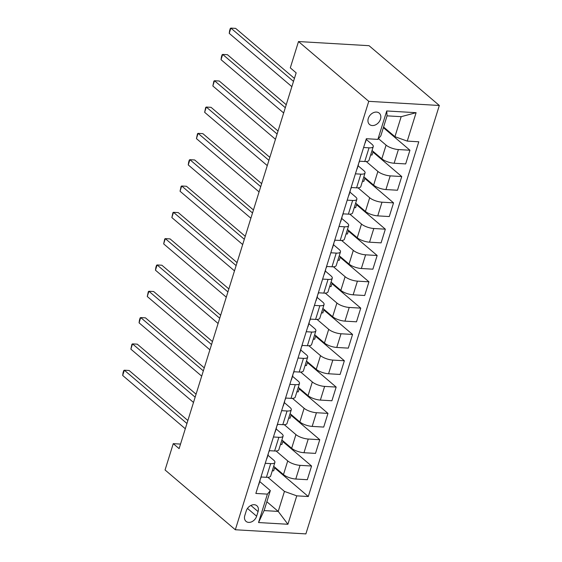 <?xml version="1.0" encoding="UTF-8"?>
<svg xmlns="http://www.w3.org/2000/svg" width="562" height="562" viewBox="0 0 562 562"><rect width="100%" height="100%" fill="white"/><g stroke="black" fill="none" stroke-linecap="round" stroke-linejoin="round"><path stroke-width="0.84" d="M368.286 118.456A7.461 5.613 130.4 0 0 369.55 124.497A7.461 5.613 130.4 0 0 380.488 119.172A7.461 5.613 130.4 0 0 379.224 113.131A7.461 5.613 130.4 0 0 368.286 118.456M368.763 101.336L298.499 41.546L369.051 45.691L439.322 105.48L305.883 533.9L235.323 529.755L368.763 101.336L439.322 105.48M180.528 444.078L173.258 443.657L179.109 448.638L296.16 72.849L290.301 67.861L298.499 41.546M256.63 516.218L258.077 511.582A7.229 5.437 130.4 0 0 256.848 505.73A7.229 5.437 130.4 0 0 246.254 510.893L244.807 515.523A7.229 5.437 130.4 0 0 246.037 521.374A7.229 5.437 130.4 0 0 256.63 516.218L247.477 508.427M296.764 495.846L287.913 524.269L258.541 522.548L267.393 494.124L270.336 490.584L264.112 510.584L278.218 511.413L284.449 491.413L296.764 495.846L308.299 496.527L418.788 141.786L407.253 141.111L394.938 136.678L401.17 116.678L387.056 115.849L380.825 135.849L377.882 139.39L386.733 110.967L416.105 112.688L407.253 141.111M377.882 139.39L366.347 138.709L255.858 493.45L267.393 494.124M173.258 443.657L165.059 469.973L235.323 529.755M266.859 501.754L278.218 511.413L287.913 524.269M270.336 490.584L259.735 481.564M363.607 147.518L369.03 147.834A9.329 3.035 17.3 0 0 373.252 146.619A9.329 3.035 17.3 0 0 371.974 144.293L366.291 139.46M355.409 173.834L360.832 174.15A9.329 3.035 17.3 0 0 365.054 172.934A9.329 3.035 17.3 0 0 363.776 170.609L358.092 165.776M347.211 200.149L352.641 200.465A9.329 3.035 17.3 0 0 356.856 199.25A9.329 3.035 17.3 0 0 355.584 196.925L349.894 192.092M339.012 226.465L344.443 226.781A9.329 3.035 17.3 0 0 348.665 225.566A9.329 3.035 17.3 0 0 347.386 223.24L341.696 218.407M330.821 252.781L336.245 253.097A9.329 3.035 17.3 0 0 340.467 251.881A9.329 3.035 17.3 0 0 339.188 249.556L333.505 244.723M322.623 279.096L328.046 279.412A9.329 3.035 17.3 0 0 332.268 278.197A9.329 3.035 17.3 0 0 330.99 275.872L325.307 271.039M314.425 305.412L319.855 305.728A9.329 3.035 17.3 0 0 324.07 304.52A9.329 3.035 17.3 0 0 322.799 302.187L317.108 297.354M306.227 331.728L311.657 332.044A9.329 3.035 17.3 0 0 315.879 330.835A9.329 3.035 17.3 0 0 314.601 328.503L308.91 323.67M298.036 358.043L303.459 358.359A9.329 3.035 17.3 0 0 307.681 357.151A9.329 3.035 17.3 0 0 306.402 354.819L300.719 349.986M289.837 384.359L295.261 384.675A9.329 3.035 17.3 0 0 299.483 383.467A9.329 3.035 17.3 0 0 298.204 381.134L292.521 376.301M281.639 410.674L287.07 410.991A9.329 3.035 17.3 0 0 291.285 409.782A9.329 3.035 17.3 0 0 290.006 407.457L284.323 402.617M273.441 436.99L278.871 437.306A9.329 3.035 17.3 0 0 283.093 436.098A9.329 3.035 17.3 0 0 281.815 433.773L276.125 428.932M265.25 463.306L270.673 463.622A9.329 3.035 17.3 0 0 274.895 462.414A9.329 3.035 17.3 0 0 273.617 460.088L267.933 455.248M267.877 477.314L284.449 491.413M273.687 466.277L283.466 474.595A9.329 3.035 17.3 0 0 295.781 479.035L307.316 479.709L311.573 466.024L282.791 441.535M276.075 450.998L287.73 460.917A9.329 3.035 17.3 0 0 300.038 465.35L311.573 466.024M281.885 439.962L291.664 448.279A9.329 3.035 17.3 0 0 303.972 452.719L315.507 453.394L319.771 439.709L290.99 415.22M284.274 424.682L295.921 434.595A9.329 3.035 17.3 0 0 308.236 439.034L319.771 439.709M290.083 413.646L299.855 421.964A9.329 3.035 17.3 0 0 312.17 426.403L323.705 427.078L327.969 413.393L299.188 388.904M292.465 398.367L304.119 408.279A9.329 3.035 17.3 0 0 316.434 412.719L327.969 413.393M298.281 387.33L308.053 395.648A9.329 3.035 17.3 0 0 320.368 400.088L331.903 400.762L336.167 387.077L307.386 362.588M300.663 372.051L312.317 381.963A9.329 3.035 17.3 0 0 324.632 386.403L336.167 387.077M306.473 361.015L316.251 369.332A9.329 3.035 17.3 0 0 328.566 373.765L340.101 374.447L344.358 360.762L315.577 336.273M308.861 345.735L320.516 355.648A9.329 3.035 17.3 0 0 332.823 360.087L344.358 360.762M314.671 334.699L324.45 343.017A9.329 3.035 17.3 0 0 336.757 347.449L348.3 348.131L352.557 334.446L323.775 309.957M317.059 319.42L328.707 329.332A9.329 3.035 17.3 0 0 341.022 333.772L352.557 334.446M322.869 308.383L332.641 316.701A9.329 3.035 17.3 0 0 344.956 321.134L356.491 321.815L360.755 308.131L331.973 283.641M325.25 293.104L336.905 303.016A9.329 3.035 17.3 0 0 349.22 307.449L360.755 308.131M331.067 282.068L340.839 290.385A9.329 3.035 17.3 0 0 353.154 294.818L364.689 295.5L368.953 281.815L340.172 257.326M333.449 266.788L345.103 276.701A9.329 3.035 17.3 0 0 357.418 281.133L368.953 281.815M339.258 255.752L349.037 264.07A9.329 3.035 17.3 0 0 361.352 268.503L372.887 269.184L377.151 255.499L348.363 231.01M341.647 240.473L353.301 250.385A9.329 3.035 17.3 0 0 365.609 254.818L377.151 255.499M347.457 229.437L357.235 237.754A9.329 3.035 17.3 0 0 369.543 242.187L381.085 242.868L385.342 229.184L356.561 204.694M349.845 214.157L361.492 224.069A9.329 3.035 17.3 0 0 373.807 228.502L385.342 229.184M355.655 203.121L365.433 211.438A9.329 3.035 17.3 0 0 377.741 215.871L389.276 216.553L393.541 202.868L364.759 178.379M358.036 187.841L369.691 197.754A9.329 3.035 17.3 0 0 382.005 202.187L393.541 202.868M363.853 176.805L373.625 185.123A9.329 3.035 17.3 0 0 385.939 189.556L397.474 190.237L401.739 176.552L372.957 152.063M366.234 161.526L377.889 171.438A9.329 3.035 17.3 0 0 390.204 175.871L401.739 176.552M372.044 150.49L381.823 158.807A9.329 3.035 17.3 0 0 394.138 163.24L405.673 163.921L409.937 150.237L383.382 127.644M378.486 138.659L386.087 145.122A9.329 3.035 17.3 0 0 398.395 149.555L409.937 150.237M383.579 127.012L394.938 136.678M260.986 476.99L266.409 477.307A9.329 3.035 17.3 0 0 270.631 476.098L274.895 462.414M308.299 496.527L274.6 467.851M274.797 467.219L273.666 470.837L272.296 470.759M269.184 450.675L274.607 450.991A9.329 3.035 17.3 0 0 278.829 449.783L283.093 436.098M282.988 440.903L281.864 444.521L280.494 444.437M291.186 414.587L290.062 418.205L288.685 418.121M277.375 424.359L282.805 424.675A9.329 3.035 17.3 0 0 287.027 423.467L291.285 409.782M299.384 388.272L298.26 391.89L296.884 391.805M285.573 398.044L291.004 398.36A9.329 3.035 17.3 0 0 295.219 397.151L299.483 383.467M307.583 361.956L306.452 365.574L305.082 365.49M293.771 371.728L299.195 372.044A9.329 3.035 17.3 0 0 303.417 370.829L307.681 357.151M315.774 335.64L314.65 339.258L313.28 339.174M301.97 345.412L307.393 345.728A9.329 3.035 17.3 0 0 311.615 344.513L315.879 330.835M323.972 309.325L322.848 312.943L321.471 312.858M310.161 319.097L315.591 319.413A9.329 3.035 17.3 0 0 319.813 318.197L324.07 304.52M332.17 283.009L331.046 286.627L329.669 286.543M318.359 292.781L323.789 293.097A9.329 3.035 17.3 0 0 328.004 291.882L332.268 278.197M340.368 256.693L339.237 260.311L337.867 260.227M326.557 266.465L331.98 266.781A9.329 3.035 17.3 0 0 336.202 265.566L340.467 251.881M348.559 230.378L347.435 233.996L346.066 233.911M334.755 240.15L340.179 240.466A9.329 3.035 17.3 0 0 344.401 239.25L348.665 225.566M356.758 204.062L355.634 207.68L354.264 207.596M342.946 213.834L348.377 214.15A9.329 3.035 17.3 0 0 352.599 212.935L356.856 199.25M364.956 177.747L363.832 181.364L362.455 181.28M351.145 187.511L356.575 187.834A9.329 3.035 17.3 0 0 360.797 186.619L365.054 172.934M373.154 151.431L372.023 155.049L370.653 154.964M359.343 161.196L364.766 161.519A9.329 3.035 17.3 0 0 368.988 160.303L373.252 146.619M264.112 510.584L258.541 522.548M386.733 110.967L387.056 115.849M416.105 112.688L401.17 116.678M258.485 485.013A6.182 2.009 17.3 0 0 258.78 484.62L260.03 480.622A6.182 2.009 17.3 0 0 260.051 480.482L260.115 479.786M187.877 420.502L129.084 370.484L124.321 370.203L186.942 423.488M122.678 375.472L123.078 372.676L123.738 370.576L124.321 370.203L122.678 375.472L185.305 428.757M259.728 481.016A6.182 2.009 17.3 0 0 260.03 480.622M260.838 477.953A6.182 2.009 -162.7 0 1 260.817 478.093A6.182 2.009 -162.7 0 1 260.515 478.487M266.683 458.697A6.182 2.009 17.3 0 0 266.978 458.304L268.222 454.307A6.182 2.009 17.3 0 0 268.25 454.166L268.313 453.471M196.068 394.187L137.283 344.169L132.52 343.888L195.14 397.172M130.876 349.157L131.93 344.26L132.52 343.888L130.876 349.157L193.504 402.441M267.926 454.7A6.182 2.009 17.3 0 0 268.222 454.307M269.036 451.637A6.182 2.009 -162.7 0 1 269.008 451.778A6.182 2.009 -162.7 0 1 268.713 452.171M274.881 432.382A6.182 2.009 17.3 0 0 275.176 431.988L276.42 427.991A6.182 2.009 17.3 0 0 276.448 427.851L276.511 427.148M204.266 367.871L145.481 317.853L140.711 317.572L203.339 370.857M139.074 322.841L139.474 320.045L140.128 317.944L140.711 317.572L139.074 322.841L201.695 376.126M276.125 428.385A6.182 2.009 17.3 0 0 276.42 427.991M277.235 425.322A6.182 2.009 -162.7 0 1 277.207 425.462A6.182 2.009 -162.7 0 1 276.911 425.856M283.072 406.066A6.182 2.009 17.3 0 0 283.367 405.673L284.618 401.675A6.182 2.009 17.3 0 0 284.646 401.535L284.702 400.832M212.464 341.555L153.679 291.538L148.909 291.257L211.537 344.541M147.272 296.518L148.326 291.629L148.909 291.257L147.272 296.518L209.893 349.803M284.323 402.069A6.182 2.009 17.3 0 0 284.618 401.675M285.433 399.006A6.182 2.009 -162.7 0 1 285.405 399.146A6.182 2.009 -162.7 0 1 285.11 399.54M291.271 379.75A6.182 2.009 17.3 0 0 291.566 379.357L292.816 375.36A6.182 2.009 17.3 0 0 292.837 375.219L292.9 374.517M220.662 315.24L161.87 265.222L157.107 264.941L219.728 318.225M155.463 270.203L155.864 267.414L156.524 265.313L157.107 264.941L155.463 270.203L218.091 323.487M292.521 375.753A6.182 2.009 17.3 0 0 292.816 375.36M293.624 372.69A6.182 2.009 -162.7 0 1 293.603 372.831A6.182 2.009 -162.7 0 1 293.308 373.224M299.469 353.435A6.182 2.009 17.3 0 0 299.764 353.041L301.007 349.044A6.182 2.009 17.3 0 0 301.035 348.904L301.099 348.201M228.853 288.924L170.068 238.906L165.305 238.625L227.926 291.91M163.661 243.887L164.715 238.998L165.305 238.625L163.661 243.887L226.289 297.172M300.712 349.438A6.182 2.009 17.3 0 0 301.007 349.044M301.822 346.375A6.182 2.009 -162.7 0 1 301.794 346.515A6.182 2.009 -162.7 0 1 301.499 346.909M307.667 327.119A6.182 2.009 17.3 0 0 307.962 326.726L309.205 322.728A6.182 2.009 17.3 0 0 309.233 322.588L309.297 321.885M237.052 262.609L178.266 212.591L173.496 212.31L236.124 265.594M171.86 217.571L172.913 212.682L173.496 212.31L171.86 217.571L234.48 270.856M308.91 323.122A6.182 2.009 17.3 0 0 309.205 322.728M310.02 320.059A6.182 2.009 -162.7 0 1 309.992 320.2A6.182 2.009 -162.7 0 1 309.697 320.593M315.858 300.803A6.182 2.009 17.3 0 0 316.153 300.41L317.404 296.413A6.182 2.009 17.3 0 0 317.432 296.272L317.488 295.57M245.25 236.293L186.465 186.275L181.695 185.994L244.322 239.279M180.058 191.256L181.112 186.359L181.695 185.994L180.058 191.256L242.679 244.54M317.108 296.799A6.182 2.009 17.3 0 0 317.404 296.413M318.218 293.743A6.182 2.009 -162.7 0 1 318.19 293.884A6.182 2.009 -162.7 0 1 317.895 294.277M324.056 274.488A6.182 2.009 17.3 0 0 324.351 274.094L325.602 270.097A6.182 2.009 17.3 0 0 325.63 269.957L325.686 269.254M253.448 209.977L194.656 159.959L189.893 159.678L252.514 212.963M188.256 164.94L188.649 162.151L189.31 160.044L189.893 159.678L188.256 164.94L250.877 218.225M325.307 270.484A6.182 2.009 17.3 0 0 325.602 270.097M326.417 267.428A6.182 2.009 -162.7 0 1 326.389 267.568A6.182 2.009 -162.7 0 1 326.093 267.962M332.254 248.172A6.182 2.009 17.3 0 0 332.549 247.779L333.793 243.782A6.182 2.009 17.3 0 0 333.821 243.641L333.884 242.939M261.639 183.662L202.854 133.644L198.091 133.363L260.712 186.647M196.447 138.624L197.501 133.728L198.091 133.363L196.447 138.624L259.075 191.909M333.498 244.168A6.182 2.009 17.3 0 0 333.793 243.782M334.608 241.112A6.182 2.009 -162.7 0 1 334.58 241.253A6.182 2.009 -162.7 0 1 334.285 241.646M340.453 221.857A6.182 2.009 17.3 0 0 340.748 221.463L341.991 217.466A6.182 2.009 17.3 0 0 342.019 217.325L342.082 216.623M269.837 157.346L211.052 107.328L206.282 107.047L268.91 160.332M204.645 112.309L205.699 107.412L206.282 107.047L204.645 112.309L267.266 165.593M341.696 217.852A6.182 2.009 17.3 0 0 341.991 217.466M342.806 214.796A6.182 2.009 -162.7 0 1 342.778 214.937A6.182 2.009 -162.7 0 1 342.483 215.33M348.644 195.541A6.182 2.009 17.3 0 0 348.946 195.147L350.189 191.15A6.182 2.009 17.3 0 0 350.217 191.01L350.274 190.307M278.035 131.03L219.25 81.012L214.48 80.731L277.108 134.016M212.843 85.993L213.897 81.097L214.48 80.731L212.843 85.993L275.464 139.278M349.894 191.537A6.182 2.009 17.3 0 0 350.189 191.15M351.004 188.481A6.182 2.009 -162.7 0 1 350.976 188.621A6.182 2.009 -162.7 0 1 350.681 189.015M356.842 169.225A6.182 2.009 17.3 0 0 357.137 168.832L358.387 164.835A6.182 2.009 17.3 0 0 358.416 164.687L358.472 163.992M286.234 104.715L227.441 54.697L222.678 54.416L285.299 107.7M221.042 59.677L221.435 56.888L222.095 54.781L222.678 54.416L221.042 59.677L283.662 112.962M358.092 165.221A6.182 2.009 17.3 0 0 358.387 164.835M359.202 162.165A6.182 2.009 -162.7 0 1 359.174 162.306A6.182 2.009 -162.7 0 1 358.879 162.699M365.04 142.91A6.182 2.009 17.3 0 0 365.335 142.516L366.515 138.723M294.425 78.399L235.64 28.381L230.877 28.1L293.497 81.385M229.233 33.362L229.633 30.573L230.294 28.465L230.877 28.1L229.233 33.362L291.861 86.646M287.73 460.917L283.466 474.595M295.921 434.595L291.664 448.279M304.119 408.279L299.855 421.964M312.317 381.963L308.053 395.648M320.516 355.648L316.251 369.332M328.707 329.332L324.45 343.017M336.905 303.016L332.641 316.701M345.103 276.701L340.839 290.385M353.301 250.385L349.037 264.07M361.492 224.069L357.235 237.754M369.691 197.754L365.433 211.438M377.889 171.438L373.625 185.123M386.087 145.122L381.823 158.807M300.038 465.35L295.781 479.035M270.673 463.622L266.409 477.307M278.871 437.306L274.607 450.991M308.236 439.034L303.972 452.719M287.07 410.991L282.805 424.675M316.434 412.719L312.17 426.403M295.261 384.675L291.004 398.36M324.632 386.403L320.368 400.088M303.459 358.359L299.195 372.044M332.823 360.087L328.566 373.765M311.657 332.044L307.393 345.728M341.022 333.772L336.757 347.449M319.855 305.728L315.591 319.413M349.22 307.449L344.956 321.134M328.046 279.412L323.789 293.097M357.418 281.133L353.154 294.818M336.245 253.097L331.98 266.781M365.609 254.818L361.352 268.503M344.443 226.781L340.179 240.466M373.807 228.502L369.543 242.187M352.641 200.465L348.377 214.15M382.005 202.187L377.741 215.871M360.832 174.15L356.575 187.834M390.204 175.871L385.939 189.556M369.03 147.834L364.766 161.519M398.395 149.555L394.138 163.24M250.877 505.456L258.077 511.582M260.817 478.093L261.154 476.998M269.008 451.778L269.353 450.682M277.207 425.462L277.551 424.366M285.405 399.146L285.742 398.051M293.603 372.831L293.94 371.735M301.794 346.515L302.138 345.419M309.992 320.2L310.336 319.104M318.19 293.884L318.528 292.788M326.389 267.568L326.726 266.472M334.58 241.253L334.924 240.157M342.778 214.937L343.122 213.841M350.976 188.621L351.313 187.525M359.174 162.306L359.511 161.21"/></g></svg>
